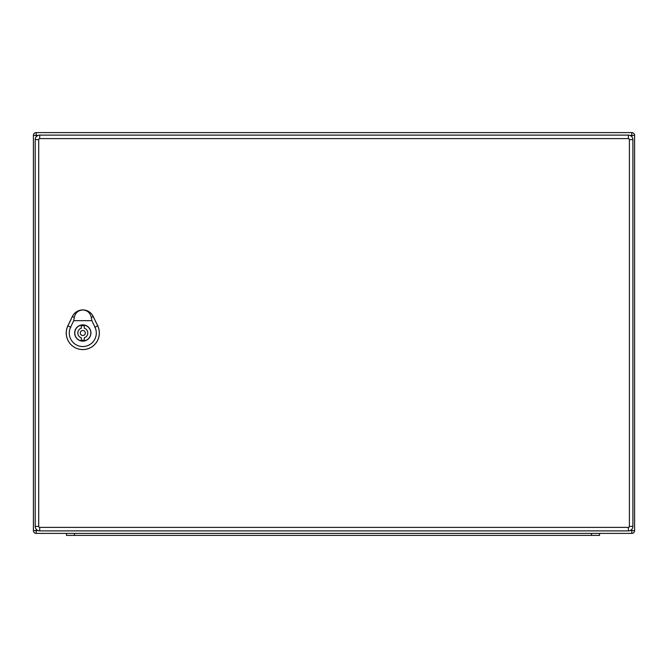 <?xml version="1.0" encoding="UTF-8"?>
<svg xmlns="http://www.w3.org/2000/svg" width="668" height="668" viewBox="0 0 668 668"><rect width="100%" height="100%" fill="white"/><g stroke="black" fill="none" stroke-linecap="round" stroke-linejoin="round"><path stroke-width="1" d="M634.6 530.592A2.806 2.806 0 0 1 631.794 533.398L36.206 533.398A2.806 2.806 0 0 1 33.4 530.592L33.4 135.404A2.806 2.806 0 0 1 36.206 132.598L631.794 132.598A2.806 2.806 0 0 1 634.6 135.404L634.6 530.592L631.794 530.592L631.794 529.34M66.466 535.402L66.466 533.398L66.466 535.402L74.482 535.402L74.482 533.398M74.482 535.402L599.53 535.402L599.53 533.398M628.388 527.386L628.388 530.893A4.509 4.509 0 0 0 632.897 526.384L632.897 139.612A4.509 4.509 0 0 0 628.388 135.103L39.713 135.103A4.509 4.509 0 0 0 35.204 139.612L35.204 526.384A4.509 4.509 0 0 0 39.713 530.893L628.388 530.893A4.509 4.509 0 0 0 632.897 526.384L629.39 526.384A1.002 1.002 0 0 1 628.388 527.386L39.713 527.386A1.002 1.002 0 0 1 38.711 526.384L38.711 139.612A1.002 1.002 0 0 1 39.713 138.61L628.388 138.61A1.002 1.002 0 0 1 629.39 139.612L629.39 526.384M82.799 309.952C87.349 310.303 90.188 312.783 91.307 317.392L91.867 320.682L73.73 320.682L74.29 317.392C75.409 312.783 78.248 310.303 82.799 309.952A11.523 11.523 0 0 0 72.411 316.49L67.902 325.875A16.558 16.558 0 0 0 82.799 349.581A16.558 16.558 0 0 0 97.728 325.859L93.219 316.473A11.556 11.556 0 0 0 72.378 316.473L67.869 325.859A16.525 16.525 0 0 0 82.799 349.548A16.525 16.525 0 0 0 97.695 325.875L93.186 316.49A11.523 11.523 0 0 0 82.799 309.952M90.94 332.998A8.141 8.141 0 0 1 78.724 340.045A8.141 8.141 0 0 1 78.724 325.951A8.141 8.141 0 0 1 90.94 332.998M91.867 320.682L94.981 327.178A13.519 13.519 0 0 1 82.799 346.542A13.519 13.519 0 0 1 70.616 327.178L73.73 320.682M85.304 332.998A2.505 2.505 0 0 0 81.546 330.827A2.505 2.505 0 0 0 81.546 335.169A2.505 2.505 0 0 0 85.304 332.998M81.296 340.154L81.296 337.774A5.01 5.01 0 0 1 81.296 328.222L81.296 325.842A7.315 7.315 0 0 1 84.302 325.842L84.302 328.222A5.01 5.01 0 0 1 84.302 337.774L84.302 340.154A7.315 7.315 0 0 1 81.296 340.154M90.815 332.998A8.016 8.016 0 0 0 78.791 326.059A8.016 8.016 0 0 0 78.791 339.937A8.016 8.016 0 0 0 90.815 332.998M38.093 135.404L36.206 135.404L36.206 136.781M36.206 529.215L36.206 530.592L38.093 530.592M630.007 530.592L631.794 530.592L631.794 533.398M631.794 136.656L631.794 135.404L630.007 135.404M634.6 135.404L631.794 135.404L631.794 132.598M36.206 533.398L36.206 530.592L33.4 530.592M33.4 135.404L36.206 135.404L36.206 132.598M591.514 535.402L591.514 533.398M629.39 139.612L632.897 139.612A4.509 4.509 0 0 0 628.388 135.103L628.388 138.61M39.713 138.61L39.713 135.103A4.509 4.509 0 0 0 35.204 139.612L38.711 139.612M38.711 526.384L35.204 526.384A4.509 4.509 0 0 0 39.713 530.893L39.713 527.386M70.85 327.287L67.66 325.759M94.747 327.287L97.937 325.759M93.303 316.432L91.19 317.45M74.407 317.45L72.294 316.432"/></g></svg>
